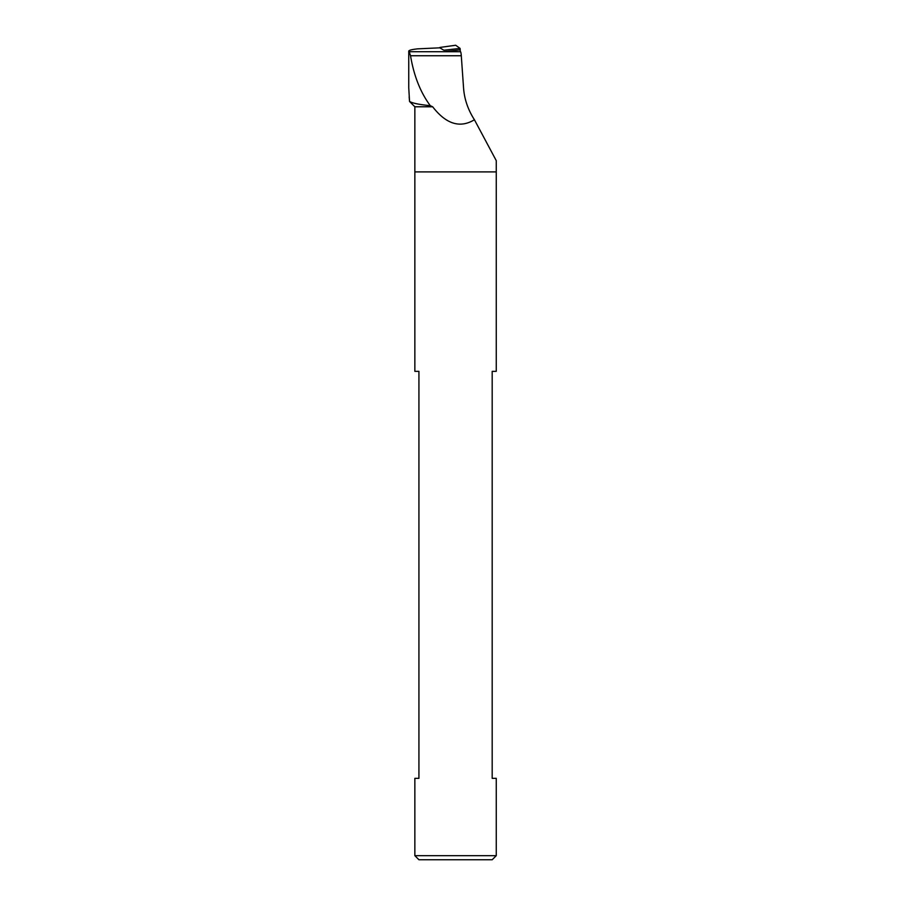 <?xml version="1.0" encoding="UTF-8"?>
<svg xmlns="http://www.w3.org/2000/svg" width="905" height="905" viewBox="0 0 905 905"><rect width="100%" height="100%" fill="white"/><g stroke="black" fill="none" stroke-linecap="round" stroke-linejoin="round"><path stroke-width="1.36" d="M496.257 855.678L492.184 859.75L418.925 859.75L414.852 855.678L496.257 855.678L496.257 778.345L492.184 778.345L492.184 371.333L496.257 371.333L496.257 171.905L414.852 171.905L496.257 171.905L496.257 160.649L474.424 119.754C460.057 128.476 446.131 124.155 432.658 106.779L414.852 106.779L409.558 101.484L408.743 87.717M414.852 855.678L414.852 778.345L418.925 778.345L418.925 371.333L414.852 371.333L414.852 106.779M432.658 106.779L430.294 105.681C420.474 92.48 413.89 75.828 410.531 55.748L409.207 51.709L460.521 51.709A8.145 0.996 90 0 1 461.29 55.748L463.564 88.023C464.356 99.131 467.987 109.709 474.424 119.754M409.151 96.824L409.558 101.484M409.207 51.709L408.755 51.133C408.834 50.273 411.752 49.515 417.488 48.859L440.441 47.795M409.66 101.484C412.442 103.204 419.32 104.607 430.294 105.681M439.796 47.807L443.835 50.227L460.091 48.406L460.294 51.551M455.713 45.261L439.943 47.433L455.69 45.25L460.091 48.406M461.29 55.748L410.531 55.748M444.016 51.698L460.272 49.866M408.755 87.717L408.755 51.133"/></g></svg>
